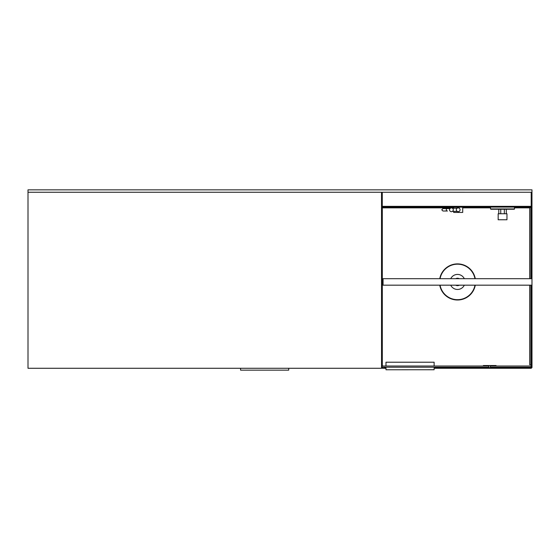 <?xml version="1.0" encoding="UTF-8"?>
<svg xmlns="http://www.w3.org/2000/svg" width="560" height="560" viewBox="0 0 560 560"><rect width="100%" height="100%" fill="white"/><g stroke="black" fill="none" stroke-linecap="round" stroke-linejoin="round"><path stroke-width="0.84" d="M531.958 206.346L381.535 206.346L382.27 207.095L531.209 207.095L531.958 206.346L531.958 192.262L28 192.255L381.521 192.262L381.535 368.277L28.007 368.277L28.007 192.269L531.209 192.262L531.209 207.095L530.796 207.508M288.715 368.277L288.715 370.153L240.576 370.153L240.576 368.277M488.558 366.016L488.558 365.519L483.378 365.519L483.378 366.016M483.378 367.22L483.378 367.773L488.558 367.773L488.558 367.22M490.385 365.519L488.922 365.519L488.922 367.773L490.385 367.773L490.385 365.519M496.048 366.016L496.048 365.519L490.868 365.519L490.868 366.016M490.868 367.22L490.868 367.773L496.048 367.773L496.048 367.22M385.987 367.507L382.305 367.22M382.305 366.016L382.305 207.13M531.237 285.173L531.237 367.507L496.048 367.507M490.868 367.507L490.385 367.507M488.922 367.507L488.558 367.507M483.378 367.507L434.126 367.507M531.237 207.067L531.237 278.698M382.27 192.262L382.27 207.095L383.026 207.851L453.677 207.851M462.707 207.851L490.518 207.851M514.584 207.851L529.683 207.851M28 192.255L28 189.847L531.965 189.847L531.965 192.255L531.209 192.262M531.993 367.507L531.237 367.507L531.237 368.263L531.993 367.507L531.958 192.969M382.305 368.263L382.305 367.507L381.556 367.507L382.305 368.263L385.987 368.263M381.556 206.374L381.556 367.507M434.126 368.263L531.237 368.263M460.089 209.776A1.883 1.883 0 0 0 458.206 207.893A1.883 1.883 0 0 0 456.323 209.776A1.883 1.883 0 0 0 458.206 211.652A1.883 1.883 0 0 0 460.089 209.776M459.116 208.131A1.883 1.883 0 0 0 457.247 208.159L457.247 207.095L459.116 207.095L459.116 208.131M459.116 207.172L462.707 207.172L462.707 212.436L453.677 212.436L453.677 211.414M453.677 208.222L453.677 207.172L457.247 207.172M451.423 211.68A1.883 1.883 0 0 1 449.54 209.797A1.883 1.883 0 0 1 451.423 207.914A1.883 1.883 0 0 1 453.299 209.797A1.883 1.883 0 0 1 451.423 211.68M452.48 208.243L457.149 208.222M457.289 211.414L452.48 211.351M459.305 278.698A3.703 3.703 0 0 0 455.728 278.698M464.303 278.698A7.518 7.518 0 0 0 450.737 278.698M439.754 285.173A18.053 18.053 0 0 0 475.279 285.173M475.279 278.698A18.053 18.053 0 0 0 439.761 278.698A18.053 18.053 0 0 1 475.279 278.698M532 285.173L383.068 285.173L383.068 278.698L532 278.698M450.73 285.173A7.518 7.518 0 0 0 464.31 285.173M455.707 285.173A3.703 3.703 0 0 0 459.326 285.173M514.584 207.095L514.283 209.237L490.819 209.237L498.778 209.237L498.778 213.752M514.584 208.936L490.518 208.936L490.518 207.095M500.745 213.752L498.169 213.752L498.169 219.765L506.968 219.765L506.968 213.752L500.745 213.752L500.745 209.237M504.336 213.752L504.336 209.237M506.303 213.752L506.303 209.237M382.046 366.016L488.852 366.016L488.852 367.22L382.046 367.22L382.046 366.016M385.987 369.768L434.126 369.74L385.987 369.768M385.987 367.22L385.987 369.74M434.126 366.016L434.126 362.215L385.987 362.215L385.987 366.016M434.126 367.22L434.126 369.74M490.427 367.22L531.048 367.22L531.048 366.016L490.427 366.016L490.427 367.22M529.683 285.173L529.683 364.714L530.887 364.714L530.887 285.173M530.887 278.698L530.887 207.508L529.683 207.508L529.683 278.698M442.946 208.6L447.461 208.6L442.946 208.6L441.742 209.804L442.946 211.008L447.461 211.008A1.204 1.162 -90 0 1 446.299 209.804A1.204 1.162 -90 0 1 447.461 208.6L449.967 208.6M440.062 278.698A17.752 17.752 0 0 1 474.971 278.698M474.971 285.173A17.752 17.752 0 0 1 440.062 285.173"/></g></svg>
